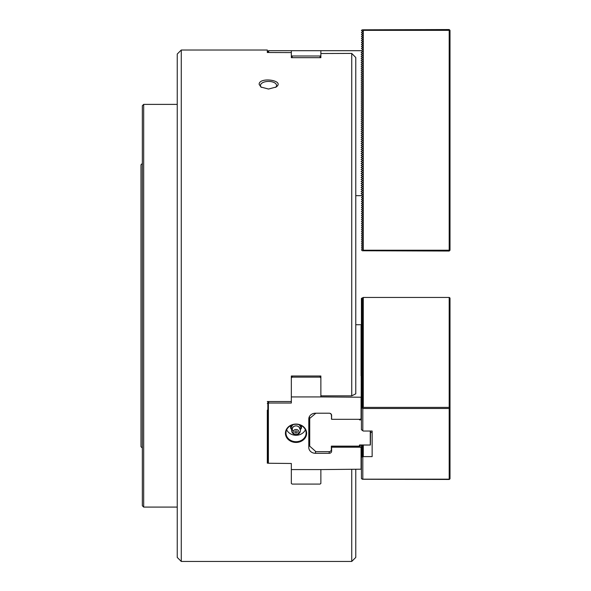 <?xml version="1.0" encoding="UTF-8"?>
<svg xmlns="http://www.w3.org/2000/svg" width="591" height="591" viewBox="0 0 591 591"><rect width="100%" height="100%" fill="white"/><g stroke="black" fill="none" stroke-linecap="round" stroke-linejoin="round"><path stroke-width="0.89" d="M449.197 297.45L363.288 297.45L363.288 407.391L449.197 407.391L449.197 297.45L449.596 297.598L450.002 298.145L450.002 478.762L449.197 479.464L362.357 479.264L361.411 478.518L361.411 457.146L363.288 456.614L372.145 456.614L372.145 431.038L372.145 456.614M362.815 455.846L361.411 456.954L361.411 456.141L362.815 455.846M361.411 455.136L362.815 454.834L361.411 455.949L361.411 454.124L362.815 453.829L361.411 454.944M363.288 297.45L361.411 298.396L361.411 300.405L362.815 299.297L361.411 299.593M362.482 397.019L361.411 398.061L361.411 429.694L363.288 431.038L372.145 431.038M363.288 407.391L361.411 408.322M361.411 299.401L362.815 298.292L361.411 298.588M361.411 300.405L361.411 301.417L362.815 300.302L361.411 300.597M361.411 301.417L361.411 302.422L362.815 301.307L361.411 301.609M361.411 302.422L361.411 303.427L362.815 302.319L361.411 302.614M361.411 303.427L361.411 304.431L362.815 303.323L361.411 303.619M361.411 304.431L361.411 305.444L362.815 304.328L361.411 304.631M361.411 305.444L361.411 306.448L362.815 305.34L361.411 305.636M361.411 306.448L361.411 307.453L362.815 306.345L361.411 306.64M361.411 307.453L361.411 308.465L362.815 307.35L361.411 307.645M361.411 308.465L361.411 309.47L362.815 308.354L361.411 308.657M361.411 309.47L361.411 310.474L362.815 309.366L361.411 309.662M361.411 310.474L361.411 311.479L362.815 310.371L361.411 310.667M361.411 311.479L361.411 312.491L362.815 311.376L361.411 311.679M361.411 312.491L361.411 313.496L362.815 312.38L361.411 312.683M361.411 313.496L361.411 314.501L362.815 313.393L361.411 313.688M361.411 314.501L361.411 315.513L362.815 314.397L361.411 314.693M361.411 315.513L361.411 316.517L362.815 315.402L361.411 315.705M361.411 316.517L361.411 317.522L362.815 316.414L361.411 316.71M361.411 317.522L361.411 318.527L362.815 317.419L361.411 317.714M361.411 318.527L361.411 319.539L362.815 318.423L361.411 318.719M361.411 319.539L361.411 320.544L362.815 319.428L361.411 319.731M361.411 320.544L361.411 321.548L362.815 320.44L361.411 320.736M361.411 321.548L361.411 322.553L362.815 321.445L361.411 321.74M361.411 322.553L361.411 323.565L362.815 322.45L361.411 322.752M361.411 323.565L361.411 324.57L362.815 323.462L361.411 323.757M362.098 325.028L362.815 324.466L361.411 324.762M362.098 326.04L362.482 325.545M362.098 327.045L362.482 326.55M362.098 328.049L362.482 327.554M362.098 329.054L362.482 328.559M362.098 330.066L362.482 329.571M362.098 331.071L362.482 330.576M362.098 332.076L362.482 331.581M362.098 333.088L362.482 332.593M362.098 334.092L362.482 333.597M362.098 335.097L362.482 334.602M362.098 336.102L362.482 335.607M362.098 337.114L362.482 336.619M362.098 338.118L362.482 337.624M362.098 339.123L362.482 338.628M362.098 340.128L362.482 339.64M362.098 341.14L362.482 340.645M362.098 342.145L362.482 341.65M362.098 343.149L362.482 342.654M362.098 344.161L362.482 343.666M362.098 345.166L362.482 344.671M362.098 346.171L362.482 345.676M362.098 347.176L362.482 346.681M362.098 348.188L362.482 347.693M362.098 349.192L362.482 348.697M362.098 350.197L362.482 349.702M362.098 351.209L362.482 350.714M362.098 352.214L362.482 351.719M362.098 353.219L362.482 352.724M362.098 354.223L362.482 353.728M362.098 355.235L362.482 354.74M362.098 356.24L362.482 355.745M362.098 357.245L362.482 356.75M362.098 358.249L362.482 357.762M362.098 359.262L362.482 358.767M362.098 360.266L362.482 359.771M362.098 361.271L362.482 360.776M362.098 362.283L362.482 361.788M362.098 363.288L362.482 362.793M362.098 364.292L362.482 363.797M362.098 365.297L362.482 364.802M362.098 366.309L362.482 365.814M362.098 367.314L362.482 366.819M362.098 368.319L362.482 367.824M362.098 369.331L362.482 368.836M362.098 370.335L362.482 369.84M362.098 371.34L362.482 370.845M362.098 372.345L362.482 371.85M362.098 373.357L362.482 372.862M362.098 374.362L362.482 373.867M362.098 375.366L362.482 374.871M362.098 376.371L362.482 375.883M362.098 377.383L362.482 376.888M362.098 378.388L362.482 377.893M362.098 379.392L362.482 378.897M362.098 380.405L362.482 379.91M362.098 381.409L362.482 380.914M362.098 382.414L362.482 381.919M362.098 383.419L362.482 382.924M362.098 384.431L362.482 383.936M362.098 385.435L362.482 384.94M362.098 386.44L362.482 385.945M362.098 387.452L362.482 386.957M362.098 388.457L362.482 387.962M362.098 389.462L362.482 388.967M362.098 390.466L362.482 389.971M362.098 391.478L362.482 390.983M362.098 392.483L362.482 391.988M362.098 393.488L362.482 392.993M362.098 394.493L362.482 394.005M362.098 395.505L362.482 395.01M362.098 396.509L362.482 396.014M361.411 399.073L362.815 397.957L361.411 398.253M361.411 400.077L362.815 398.962L361.411 399.265M361.411 401.082L362.815 399.974L361.411 400.27M361.411 402.087L362.815 400.979L361.411 401.274M361.411 403.099L362.815 401.983L361.411 402.286M361.411 404.104L362.815 402.988L361.411 403.291M361.411 405.108L362.815 404L361.411 404.296M361.411 406.113L362.815 405.005L361.411 405.3M361.411 407.125L362.815 406.01L361.411 406.312M361.411 408.13L362.815 407.022L361.411 407.317M362.815 430.802L362.815 408.484L362.357 408.122M362.815 456.85L362.815 479.168L449.197 479.168L449.197 408.484L362.815 408.484M450.002 408.085L449.197 407.391M362.815 297.746L362.815 385.879M449.197 408.484L449.596 407.938M449.197 479.168L449.596 479.316M362.438 445.075L361.411 445.88L361.411 445.075M361.411 446.885L361.411 446.072L362.815 445.777L361.411 446.885L362.815 446.781L361.411 447.897L361.411 447.084M361.411 448.901L361.411 448.089L362.815 447.786L361.411 448.901L362.815 448.798L361.411 449.906L361.411 449.094M361.411 450.918L361.411 450.098L362.815 449.803L361.411 450.918L362.815 450.807L361.411 451.923L361.411 451.11M361.411 452.928L361.411 452.115L362.815 451.82L361.411 452.928L362.815 452.824L361.411 453.932L361.411 453.12M363.288 445.075L363.288 456.614M362.357 479.264L362.815 479.168M449.596 250.636L450.002 250.229L450.002 30.355L449.596 29.956L449.197 30.355L449.197 250.229L363.288 250.229L362.357 250.769L449.197 251.035L449.596 250.636L449.197 250.229M363.288 250.229L363.288 30.355L362.357 29.816L361.411 30.363L362.815 31.567L361.411 32.379L362.815 33.576L361.411 34.389L362.815 35.593L361.411 36.406L362.815 37.602L361.411 38.415L362.815 39.619L361.411 40.432L362.815 41.629L361.411 42.441L362.815 43.645L361.411 44.458L362.815 45.655L361.411 46.475L362.815 47.672L361.411 48.484L362.815 49.688L361.411 50.885M449.596 29.956L449.197 29.55L362.357 29.816M362.357 250.769L361.411 249.838L362.815 249.025L361.411 247.821L362.815 247.008L361.411 245.812L362.815 244.992L361.411 243.795L362.815 242.982L361.411 241.778L362.815 240.965L361.411 239.769L362.815 238.956L361.411 237.752L362.815 236.939L361.411 235.743L362.815 234.93L361.411 233.726L362.815 232.913L361.411 231.716L362.815 230.904L361.411 229.7L362.815 228.887L361.411 227.69L362.815 226.87L361.411 225.673L362.815 224.861L361.411 223.657L362.815 222.844L361.411 221.647L362.815 220.835L361.411 219.63L362.815 218.818L361.411 217.621L362.815 216.808L361.411 215.604L362.815 214.792L361.411 213.595L362.815 212.782L361.411 211.578L362.815 210.765L361.411 209.569L362.815 208.749L361.411 207.552L362.815 206.739L361.411 205.535L362.815 204.722L361.411 203.526L362.815 202.713L361.411 201.509L362.815 200.696L361.411 199.499L362.815 198.687L361.411 197.483L362.815 196.67L361.411 195.473M361.411 193.841L361.411 193.456M361.411 191.831L361.411 191.447M361.411 189.814L361.411 189.43M361.411 187.805L361.411 187.413M361.411 185.788L361.411 185.404M361.411 183.779L361.411 183.387M361.411 181.762L361.411 181.378M361.411 179.745L361.411 179.361M361.411 177.736L361.411 177.352M361.411 175.719L361.411 175.335M361.411 173.71L361.411 173.326M361.411 171.693L361.411 171.309M361.411 169.683L361.411 169.292M361.411 167.667L361.411 167.283M361.411 165.657L361.411 165.266M361.411 163.641L361.411 163.256M361.411 161.624L361.411 161.24M361.411 159.614L361.411 159.23M361.411 157.598L361.411 157.213M361.411 155.588L361.411 155.204M361.411 153.571L361.411 153.187M361.411 151.562L361.411 151.17M361.411 149.545L361.411 149.161M361.411 147.536L361.411 147.144M361.411 145.519L361.411 145.135M361.411 143.502L361.411 143.118M361.411 141.493L361.411 141.109M361.411 139.476L361.411 139.092M361.411 137.467L361.411 137.082M361.411 135.45L361.411 135.066M361.411 133.44L361.411 133.049M361.411 131.424L361.411 131.039M361.411 129.414L361.411 129.023M361.411 127.397L361.411 127.013M361.411 125.388L361.411 124.996M361.411 123.371L361.411 122.987M361.411 121.354L361.411 120.97M361.411 119.345L361.411 118.961M361.411 117.328L361.411 116.944M361.411 115.319L361.411 114.927M361.411 113.302L361.411 112.918M361.411 111.293L361.411 110.901M361.411 109.276L361.411 108.892M361.411 107.266L361.411 106.875M361.411 105.25L361.411 104.866M361.411 103.233L361.411 102.849M361.411 101.224L361.411 100.839M361.411 99.207L361.411 98.823M361.411 97.197L361.411 96.806M361.411 95.181L361.411 94.796M361.411 93.171L361.411 92.78M361.411 91.154L361.411 90.77M361.411 89.145L361.411 88.753M361.411 87.128L361.411 86.744M361.411 85.111L361.411 84.727M361.411 83.102L361.411 82.718M361.411 81.085L361.411 80.701M361.411 79.076L361.411 78.684M361.411 77.059L361.411 76.675M361.411 75.05L361.411 74.658M361.411 73.033L361.411 72.649M361.411 71.023L361.411 70.632M361.411 69.007L361.411 68.622M361.411 66.99L361.411 66.606M361.411 64.98L361.411 64.596M361.411 62.964L361.411 62.58M361.411 60.954L361.411 60.563M361.411 58.937L361.411 58.553M361.411 56.928L361.411 56.537M361.411 54.911L361.411 54.527M361.411 52.902L361.411 52.51M362.482 51.506L361.071 50.693L320.869 50.693L320.869 57.674L291.341 57.674L291.341 50.693L268.654 50.693L268.654 52.51M362.482 53.522L361.071 52.702L362.482 51.89M362.482 55.532L361.071 54.719L362.482 53.907M362.482 57.549L361.071 56.729L362.482 55.916M362.482 59.558L361.071 58.745L362.482 57.933M362.482 61.575L361.071 60.762L362.482 59.942M362.482 63.584L361.071 62.772L362.482 61.959M362.482 65.601L361.071 64.788L362.482 63.976M362.482 67.61L361.071 66.798L362.482 65.985M362.482 69.627L361.071 68.815L362.482 68.002M362.482 71.644L361.071 70.824L362.482 70.011M362.482 73.653L361.071 72.841L362.482 72.028M362.482 75.67L361.071 74.85L362.482 74.038M362.482 77.68L361.071 76.867L362.482 76.054M362.482 79.696L361.071 78.884L362.482 78.064M362.482 81.706L361.071 80.893L362.482 80.081M362.482 83.723L361.071 82.91L362.482 82.097M362.482 85.732L361.071 84.919L362.482 84.107M362.482 87.749L361.071 86.936L362.482 86.123M362.482 89.766L361.071 88.946L362.482 88.133M362.482 91.775L361.071 90.962L362.482 90.15M362.482 93.792L361.071 92.972L362.482 92.159M362.482 95.801L361.071 94.988L362.482 94.176M362.482 97.818L361.071 97.005L362.482 96.185M362.482 99.827L361.071 99.015L362.482 98.202M362.482 101.844L361.071 101.031L362.482 100.219M362.482 103.853L361.071 103.041L362.482 102.228M362.482 105.87L361.071 105.058L362.482 104.245M362.482 107.887L361.071 107.067L362.482 106.254M362.482 109.896L361.071 109.084L362.482 108.271M362.482 111.913L361.071 111.093L362.482 110.281M362.482 113.923L361.071 113.11L362.482 112.297M362.482 115.939L361.071 115.127L362.482 114.307M362.482 117.949L361.071 117.136L362.482 116.324M362.482 119.966L361.071 119.153L362.482 118.34M362.482 121.975L361.071 121.162L362.482 120.35M362.482 123.992L361.071 123.179L362.482 122.367M362.482 126.009L361.071 125.189L362.482 124.376M362.482 128.018L361.071 127.205L362.482 126.393M362.482 130.035L361.071 129.215L362.482 128.402M362.482 132.044L361.071 131.232L362.482 130.419M362.482 134.061L361.071 133.248L362.482 132.428M362.482 136.07L361.071 135.258L362.482 134.445M362.482 138.087L361.071 137.275L362.482 136.462M362.482 140.097L361.071 139.284L362.482 138.471M362.482 142.113L361.071 141.301L362.482 140.488M362.482 144.13L361.071 143.31L362.482 142.497M362.482 146.14L361.071 145.327L362.482 144.514M362.482 148.156L361.071 147.336L362.482 146.524M362.482 150.166L361.071 149.353L362.482 148.54M362.482 152.183L361.071 151.37L362.482 150.55M362.482 154.192L361.071 153.379L362.482 152.567M362.482 156.209L361.071 155.396L362.482 154.583M362.482 158.218L361.071 157.405L362.482 156.593M362.482 160.235L361.071 159.422L362.482 158.61M362.482 162.252L361.071 161.432L362.482 160.619M362.482 164.261L361.071 163.448L362.482 162.636M362.482 166.278L361.071 165.458L362.482 164.645M362.482 168.287L361.071 167.475L362.482 166.662M362.482 170.304L361.071 169.491L362.482 168.671M362.482 172.313L361.071 171.501L362.482 170.688M362.482 174.33L361.071 173.518L362.482 172.705M362.482 176.34L361.071 175.527L362.482 174.714M362.482 178.356L361.071 177.544L362.482 176.731M362.482 180.373L361.071 179.553L362.482 178.741M362.482 182.383L361.071 181.57L362.482 180.757M362.482 184.399L361.071 183.579L362.482 182.767M362.482 186.409L361.071 185.596L362.482 184.784M362.482 188.426L361.071 187.613L362.482 186.793M362.482 190.435L361.071 189.622L362.482 188.81M362.482 192.452L361.071 191.639L362.482 190.827M362.482 194.461L361.071 193.649L362.482 192.836M363.288 30.355L449.197 30.355M360.155 445.075L360.155 447.21L331.61 447.21L331.344 446.139L331.344 450.379L329.867 451.657L315.904 451.657L309.462 445.946L309.462 416.485M329.867 451.657L315.904 451.657M331.61 450.01L331.344 450.379M370.535 431.038L370.402 445.023L359.527 444.971L359.262 446.235L331.61 446.235M359.527 446.139L331.344 446.139M370.402 445.023L359.527 445.075M359.527 419.499L361.411 419.499M361.411 419.861L359.527 419.861L359.527 419.307M331.418 414.49L330.051 413.338M315.875 413.205L309.462 418.627M331.61 418.701L331.344 414.461M309.728 418.524L309.728 446.308M370.269 444.971L370.269 431.038M331.61 418.332L331.344 418.701M291.341 469.586L320.869 469.586L320.869 483.49L320.063 484.081L292.146 484.081L291.341 483.49L291.341 463.484L268.388 463.248L267.849 462.517L267.849 401.54M320.869 469.586L361.411 469.195M360.155 447.21L361.411 447.734M292.146 376.002L292.146 377.132L291.341 377.937L291.341 403.032L268.654 403.032L267.849 403.461M291.341 376.002L291.341 377.937L291.341 376.002L320.869 376.002L320.869 377.937L320.063 377.132L320.063 376.002M292.146 377.132L320.063 377.132M291.341 396.93L320.869 396.93L320.869 376.002M320.869 396.93L361.071 397.218L362.482 396.812L362.482 397.211M285.97 432.989A10.069 8.717 180 0 0 296.039 441.706A10.069 8.717 180 0 0 306.108 432.989A10.069 8.717 180 0 0 296.039 424.272A10.069 8.717 180 0 0 285.97 432.989M285.431 433.255A10.601 9.183 180 0 0 301.336 441.211A10.601 9.183 180 0 0 301.336 425.306A10.601 9.183 180 0 0 285.431 433.255M286.679 429.768A10.069 8.717 180 0 0 296.039 435.264A10.069 8.717 180 0 0 305.392 429.768M268.654 403.032L268.654 401.54M355.775 324.732L361.071 324.732L362.482 325.139L362.482 325.737M361.411 418.583L360.155 419.307L331.61 419.307L331.61 415.296A2.416 2.091 180 0 0 329.194 413.205L315.498 413.205A6.715 5.814 180 0 0 308.79 419.019L308.79 447.498A6.715 5.814 0 0 0 315.498 453.312L329.194 453.312A2.416 2.091 0 0 0 331.61 451.221L331.61 447.21M361.071 447.668L361.071 469.291M362.482 325.331L361.071 325.737L361.071 376.075L362.482 376.482L362.482 377.08M361.071 325.737L362.482 326.151L362.482 326.742M362.482 326.343L361.071 326.749L362.482 327.155L362.482 327.746M362.482 327.348L361.071 327.754L362.482 328.16L362.482 328.759M362.482 328.352L361.071 328.759L362.482 329.165L362.482 329.763M362.482 329.357L361.071 329.771L362.482 330.177L362.482 330.768M362.482 330.369L361.071 330.775L362.482 331.182L362.482 331.773M362.482 331.374L361.071 331.78L362.482 332.186L362.482 332.785M362.482 332.378L361.071 332.785L362.482 333.191L362.482 333.789M362.482 333.39L361.071 333.797L362.482 334.203L362.482 334.794M362.482 334.395L361.071 334.801L362.482 335.208L362.482 335.806M362.482 335.4L361.071 335.806L362.482 336.213L362.482 336.811M362.482 336.405L361.071 336.811L362.482 337.225L362.482 337.816M362.482 337.417L361.071 337.823L362.482 338.229L362.482 338.82M362.482 338.421L361.071 338.828L362.482 339.234L362.482 339.832M362.482 339.426L361.071 339.832L362.482 340.239L362.482 340.837M362.482 340.438L361.071 340.844L362.482 341.251L362.482 341.842M362.482 341.443L361.071 341.849L362.482 342.255L362.482 342.854M362.482 342.448L361.071 342.854L362.482 343.26L362.482 343.859M362.482 343.452L361.071 343.859L362.482 344.272L362.482 344.863M362.482 344.464L361.071 344.871L362.482 345.277L362.482 345.868M362.482 345.469L361.071 345.875L362.482 346.282L362.482 346.88M362.482 346.474L361.071 346.88L362.482 347.286L362.482 347.885M362.482 347.478L361.071 347.892L362.482 348.298L362.482 348.889M362.482 348.491L361.071 348.897L362.482 349.303L362.482 349.894M362.482 349.495L361.071 349.902L362.482 350.308L362.482 350.906M362.482 350.5L361.071 350.906L362.482 351.313L362.482 351.911M362.482 351.512L361.071 351.918L362.482 352.325L362.482 352.916M362.482 352.517L361.071 352.923L362.482 353.329L362.482 353.928M362.482 353.521L361.071 353.928L362.482 354.334L362.482 354.932M362.482 354.526L361.071 354.932L362.482 355.346L362.482 355.937M362.482 355.538L361.071 355.945L362.482 356.351L362.482 356.942M362.482 356.543L361.071 356.949L362.482 357.356L362.482 357.954M362.482 357.548L361.071 357.954L362.482 358.36L362.482 358.959M362.482 358.56L361.071 358.966L362.482 359.372L362.482 359.963M362.482 359.564L361.071 359.971L362.482 360.377L362.482 360.968M362.482 360.569L361.071 360.975L362.482 361.382L362.482 361.98M362.482 361.574L361.071 361.98L362.482 362.394L362.482 362.985M362.482 362.586L361.071 362.992L362.482 363.399L362.482 363.99M362.482 363.591L361.071 363.997L362.482 364.403L362.482 365.002M362.482 364.595L361.071 365.002L362.482 365.408L362.482 366.006M362.482 365.6L361.071 366.014L362.482 366.42L362.482 367.011M362.482 366.612L361.071 367.018L362.482 367.425L362.482 368.016M362.482 367.617L361.071 368.023L362.482 368.429L362.482 369.028M362.482 368.621L361.071 369.028L362.482 369.434L362.482 370.032M362.482 369.634L361.071 370.04L362.482 370.446L362.482 371.037M362.482 370.638L361.071 371.045L362.482 371.451L362.482 372.049M362.482 371.643L361.071 372.049L362.482 372.456L362.482 373.054M362.482 372.648L361.071 373.054L362.482 373.468L362.482 374.059M362.482 373.66L361.071 374.066L362.482 374.472L362.482 375.063M362.482 374.664L361.071 375.071L362.482 375.477L362.482 376.075M362.482 375.669L361.071 376.075M362.482 376.681L361.071 377.088L362.482 377.494L362.482 378.085M362.482 377.686L361.071 378.092L362.482 378.499L362.482 379.09M362.482 378.691L361.071 379.097L362.482 379.503L362.482 380.102M362.482 379.695L361.071 380.102L362.482 380.515L362.482 381.106M362.482 380.707L361.071 381.114L362.482 381.52L362.482 382.111M362.482 381.712L361.071 382.118L362.482 382.525L362.482 383.123M362.482 382.717L361.071 383.123L362.482 383.529L362.482 384.128M362.482 383.722L361.071 384.135L362.482 384.542L362.482 385.133M362.482 384.734L361.071 385.14L362.482 385.546L362.482 386.137M362.482 385.738L361.071 386.145L362.482 386.551L362.482 387.149M362.482 386.743L361.071 387.149L362.482 387.556L362.482 388.154M362.482 387.755L361.071 388.161L362.482 388.568L362.482 389.159M362.482 388.76L361.071 389.166L362.482 389.572L362.482 390.171M362.482 389.764L361.071 390.171L362.482 390.577L362.482 391.176M362.482 390.769L361.071 391.176L362.482 391.589L362.482 392.18M362.482 391.781L361.071 392.188L362.482 392.594L362.482 393.185M362.482 392.786L361.071 393.192L362.482 393.599L362.482 394.197M362.482 393.791L361.071 394.197L362.482 394.603L362.482 395.202M362.482 394.803L361.071 395.209L362.482 395.615L362.482 396.206M362.482 395.807L361.071 396.214L362.482 396.812M361.071 418.849L361.071 397.218M268.388 403.261L268.388 463.248M355.775 195.665L361.071 195.665L362.482 194.853M292.146 57.674L292.146 55.997L320.063 55.997L320.063 57.674M292.146 55.997L291.341 55.783M320.869 55.783L320.063 55.997M268.654 50.693L267.849 51.232L267.849 52.51M291.341 50.693L320.869 50.693M301.462 428.091L300.76 427.034A4.876 4.226 0 0 1 300.915 428.091A4.876 4.226 0 0 1 300.76 429.14L301.462 428.091L301.462 426.547L300.568 425.202M300.76 427.034L299.216 424.715M292.863 424.715L290.609 428.091L290.609 426.547L291.511 425.202M290.609 428.091L291.311 429.14A4.876 4.226 0 0 1 291.311 427.034M297.31 431.888A1.278 1.101 0 0 1 294.769 431.888M297.31 431.984A1.278 1.101 0 0 1 294.761 431.984A1.278 1.101 0 0 1 297.31 431.984M298.928 431.984A2.889 2.504 0 0 1 294.591 434.149A2.889 2.504 0 0 1 294.591 429.812A2.889 2.504 0 0 1 298.928 431.984M268.314 463.159L267.309 463.159L267.309 410.102M291.341 52.584L267.309 52.51L267.309 50.021L181.267 50.021L181.267 561.45L351.741 561.45L351.741 469.291M267.309 401.54L290.802 401.54L291.341 401.038M320.869 395.342L321.408 395.852L351.741 395.852L351.741 53.426L320.869 53.515M259.124 84.277L260.897 87.025L268.521 89.042L276.145 87.025C285.564 80.361 259.22 76.534 259.124 84.277M351.741 53.426A26109.634 26109.634 -134.6 0 1 355.775 57.512L355.775 393.813A26109.634 13054.813 180 0 1 351.741 395.852M267.309 403.476A5405.382 2702.687 0 0 0 267.849 402.996M351.741 561.45L355.775 557.424L355.775 469.291M181.267 50.021L177.241 54.047L177.241 557.424L181.267 561.45M275.554 87.402A8.052 4.026 0 0 0 276.573 85.444A8.052 4.026 0 0 0 268.521 81.418A8.052 4.026 0 0 0 260.468 85.444A8.052 4.026 0 0 0 261.488 87.402M177.241 507.085L143.679 507.085L143.679 104.385L177.241 104.385M143.679 507.085L142.342 505.741L142.342 105.73L143.679 104.385M142.342 448.022L140.998 446.678L140.998 164.793L142.342 163.448M315.498 451.31L315.498 453.312M329.194 451.753L329.194 453.312M292.626 425.077A4.876 4.226 0 0 1 293.284 424.604M293.262 431.29A3.745 3.243 0 0 1 294.695 426.096A3.745 3.243 0 0 1 299.777 429.118M298.787 424.604A4.876 4.226 0 0 1 299.452 425.077M372.145 432.42L370.535 432.42M294.99 432.42A1.345 1.345 0 0 0 297.088 432.42M300.464 430.307A4.433 4.433 0 0 0 293.823 426.466A4.433 4.433 0 0 0 293.823 434.141A4.433 4.433 0 0 0 300.464 430.307"/></g></svg>

